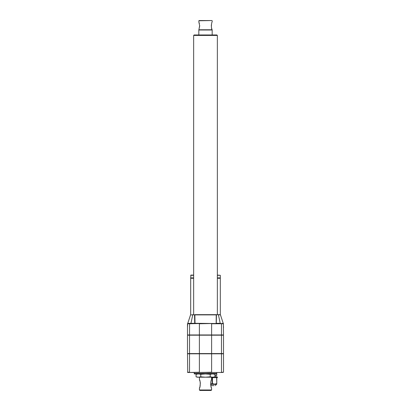 <?xml version="1.0" encoding="UTF-8"?>
<svg xmlns="http://www.w3.org/2000/svg" width="411" height="411" viewBox="0 0 411 411"><rect width="100%" height="100%" fill="white"/><g stroke="black" fill="none" stroke-linecap="round" stroke-linejoin="round"><path stroke-width="0.62" d="M198.826 20.781L211.942 20.55L199.058 20.55L198.826 21.906L199.689 25.919L198.888 29.767L212.112 29.767C210.874 28.498 211.501 22.132 212.174 21.906C211.511 22.096 210.864 28.503 212.112 29.767L211.865 29.083M211.377 24.814L211.336 25.246M211.331 25.282L211.439 27.414M211.439 27.424L211.562 28.02M211.644 28.359L211.855 29.058M198.888 29.767L199.679 25.446M199.381 23.566L199.232 23.042M199.078 22.574L198.955 22.235M198.826 34.966L198.826 30.003L212.174 30.003L212.174 34.966M214.932 376.83L212.574 377.195L214.932 376.83L214.932 374.293L212.574 373.928L210.216 374.293L210.216 376.83L212.574 377.195L197.331 377.195L196.068 376.83L196.068 374.293L198.426 373.928L200.784 374.293L205.5 373.928L210.216 374.293M214.46 374.169L213.669 373.928M211.239 387.249L211.403 387.707M211.413 387.732L211.521 388.01M211.567 389.982L211.1 390.45L199.9 390.45L199.433 389.982L211.567 389.982L211.567 388.118C210.509 387.768 210.509 380.062 211.567 379.718L211.557 379.743M211.239 380.586L211.059 381.141M210.9 381.716L210.74 382.507M210.694 385.04L210.735 385.323M210.889 386.068L211.049 386.664M221.478 335.191L187.493 335.191L187.493 353.578L223.507 353.578L223.507 335.191L221.478 335.191L221.478 353.578M221.401 372.484L223.507 372.248L223.507 353.814L187.493 353.814L187.729 372.484L211.542 372.484M190.555 314.821L187.714 323.524L189.522 323.76L187.493 323.76L187.493 334.96L223.507 334.96L223.358 323.693L221.478 323.76L221.478 334.96M187.704 323.524L187.493 327.588M216.89 34.966L194.11 34.966L193.648 35.433L217.352 35.433L216.89 34.966M210.632 384.362L216.494 384.362L216.777 384.08M210.622 384.044L212.482 383.473L212.482 377.663L216.633 377.663L216.777 383.473C216.777 384.264 216.777 384.264 216.777 383.473L216.777 377.663L217.383 377.663L217.383 376.964L214.475 376.964M216.633 383.473C215.261 384.264 213.879 384.264 212.482 383.473M212.199 383.473L212.199 377.663L211.567 377.663M216.746 372.947L216.777 375.284L214.932 375.284M203.959 373.907L203.743 373.46L203.162 373.46L202.931 373.928L203.388 373.928L203.162 373.46L202.587 373.46L202.366 373.928L202.813 373.928L202.587 373.46L202.022 373.46L201.801 373.928L202.248 373.928L202.022 373.46L201.467 373.46L201.251 373.928L201.688 373.928L201.467 373.46L200.928 373.46L200.712 373.928L201.138 373.928L200.928 373.46L200.393 373.46L200.188 373.928L200.604 373.928L200.393 373.46L199.874 373.46L199.674 373.928L200.08 373.928L199.874 373.46L199.376 373.46L199.181 373.928L199.571 373.928L199.376 373.46L198.888 373.46L198.703 373.928L199.078 373.928L198.888 373.46L198.421 373.46L198.241 373.928L198.605 373.928L198.421 373.46L197.974 373.46L197.804 373.928L198.148 373.928L197.974 373.46L197.547 373.46L197.383 373.928L197.712 373.928L197.547 373.46L197.141 373.46L196.987 373.928L197.301 373.928L197.141 373.46L196.761 373.46L196.612 373.928L196.91 373.928L196.761 373.46L196.401 373.46L196.268 373.928L196.54 373.928L196.401 373.46L196.068 373.46L195.944 373.928L196.068 373.46L195.759 373.46L195.646 373.928L195.759 373.46L195.477 373.46L195.374 373.928L195.225 373.46L195.133 373.928L194.999 373.46L194.917 373.928L194.804 373.46L194.732 373.928L194.634 373.46L194.578 373.928L194.501 373.46L194.454 373.928L194.393 373.46L194.357 373.928L194.269 373.46L194.259 373.928L194.254 372.484L222.536 372.484M188.464 372.484L192.667 372.484M220.317 314.677L220.317 278.278L217.352 278.278M193.648 278.278L190.683 278.278L190.683 314.677M217.352 275.313L220.317 275.313L220.317 277.882L217.352 277.882M193.648 277.882L190.683 277.882L190.915 275.082L193.648 275.082M220.204 277.882L220.204 278.278M216.458 314.898L216.15 314.888L216.458 314.877L216.278 323.303L220.229 323.303L218.375 314.656L194.752 314.656M187.848 323.37L194.722 323.303L194.542 314.898L194.85 314.888L195.025 323.298L216.145 323.524L216.248 314.656L219.864 314.877M218.375 314.656L219.726 314.656L218.375 314.656M220.317 275.313L217.352 275.082M212.174 323.524L190.904 323.524L192.759 314.877L191.136 314.877M222.31 323.693L223.286 323.524L220.445 314.821M189.599 323.524L189.522 334.96M221.401 323.524L189.677 323.524M196.068 376.83L198.426 377.195L200.784 376.83L200.784 374.293M200.784 376.83L205.5 377.195L210.216 376.83M207.041 373.907L207.257 373.46L216.746 373.46L216.746 373.928L216.746 372.484M206.481 373.856L206.676 373.46L207.031 373.928M205.942 373.758L206.199 373.928L205.865 373.907M205.377 373.928L205.5 373.46L205.731 373.928L205.269 373.928L205.5 373.46L205.623 373.928M205.269 373.928L204.678 373.928L204.909 373.46L205.135 373.907M204.555 373.928L204.092 373.928L204.324 373.46L204.678 373.928M216.715 373.928L216.731 373.46L216.71 373.928M216.571 373.928L216.607 373.46L216.546 373.928M216.299 373.928L216.366 373.46L216.268 373.928M215.914 373.928L216.001 373.46L215.867 373.928M215.415 373.928L215.523 373.46L215.415 373.928L215.241 373.46L215.354 373.928M214.804 373.928L214.932 373.46L214.804 373.928L214.599 373.46L214.46 373.928L214.732 373.928M214.09 373.928L214.388 373.928L214.239 373.46L214.09 373.928L213.859 373.46L213.699 373.928L214.013 373.928M213.288 373.928L213.617 373.928L213.453 373.46L213.288 373.928L213.026 373.46L212.852 373.928L213.196 373.928M212.395 373.928L212.759 373.928L212.579 373.46L212.395 373.928L212.112 373.46L211.922 373.928L212.297 373.928M211.429 373.928L211.819 373.928L211.624 373.46L211.429 373.928L211.126 373.46L210.92 373.928L211.326 373.928M210.396 373.928L210.812 373.928L210.607 373.46L210.396 373.928L210.072 373.46L209.862 373.928L210.288 373.928M209.312 373.928L209.749 373.928L209.533 373.46L209.312 373.928L208.978 373.46L208.752 373.928L209.199 373.928M208.187 373.928L208.634 373.928L208.413 373.46L208.187 373.928L207.838 373.46L207.612 373.928L208.069 373.928M207.123 373.928L207.488 373.928L207.257 373.46M206.199 373.928L206.091 373.46L205.731 373.928M205.058 373.758L204.801 373.928M203.877 373.928L203.512 373.928L203.743 373.46M194.393 373.46L194.29 373.928L194.393 373.46M194.269 373.46L194.259 373.928L194.269 373.46M219.726 314.656L216.248 314.656M194.542 314.898L192.625 314.656M210.797 385.641L214.023 385.595M211.711 385.641L212.97 385.641M223.296 323.524L223.507 327.588M199.941 386.689L200.337 383.073M200.337 383.062L200.301 382.764M200.265 382.513L200.131 381.855M199.941 381.141L199.587 380.098M199.433 377.195L199.433 379.718C200.496 380.067 200.491 387.773 199.433 388.118L199.433 389.982M199.597 387.707L199.761 387.244M222.176 323.37L223.152 323.37M188.69 323.693L188.824 323.37M189.522 335.191L189.522 353.578M211.619 353.814L211.619 372.248L199.458 372.484M223.507 372.248L221.478 372.248L221.478 353.814M199.381 353.814L199.381 372.248L189.599 372.484M189.522 353.814L189.522 372.248L187.493 372.248M193.648 275.313L190.683 275.313M199.458 323.524L189.594 323.76M211.542 323.524L199.381 323.76L199.381 334.96M221.406 323.76L211.619 323.76L211.619 334.96M216.15 314.888L194.85 314.888M211.619 335.191L211.619 353.578M199.381 335.191L199.381 353.578M223.168 323.365L223.507 323.74M212.174 21.906L212.174 20.781M216.016 375.284L216.016 376.964M190.796 277.882L190.796 278.278M217.352 314.656L217.352 35.433M193.648 314.656L193.648 35.433M211.567 377.195L211.567 379.718M197.331 373.928L196.068 374.293M216.494 384.362L215.261 385.595"/></g></svg>
